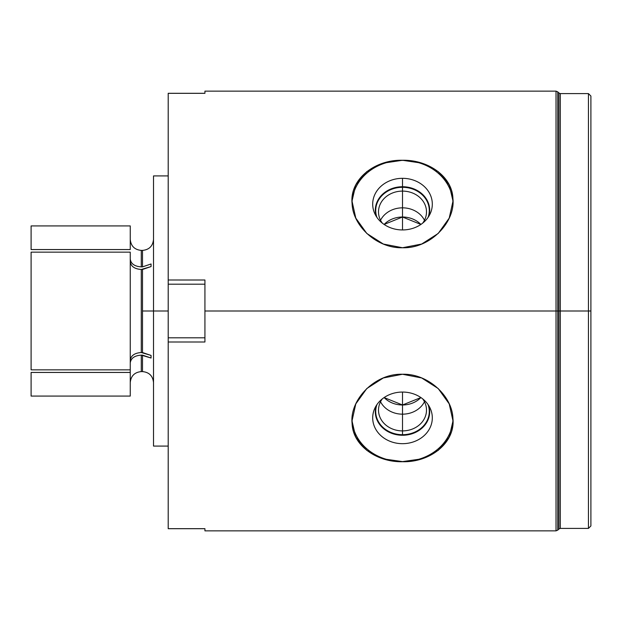 <?xml version="1.0" encoding="UTF-8"?>
<svg xmlns="http://www.w3.org/2000/svg" width="622" height="622" viewBox="0 0 622 622"><rect width="100%" height="100%" fill="white"/><g stroke="black" fill="none" stroke-linecap="round" stroke-linejoin="round"><path stroke-width="0.93" d="M590.9 290.801L590.9 253.652M590.9 213.439L590.9 142.189M590.9 101.79L590.9 311L588.451 311L588.451 93.595L588.451 311L590.9 311L590.9 525.955L588.451 528.405L588.451 311L588.451 528.405L560.298 528.405L560.298 311L588.451 311L560.298 311L560.298 93.595L588.451 93.595L590.9 96.045L590.9 311M558.914 311L560.298 311L560.298 93.595L558.914 93.02L558.914 528.98L560.298 528.405L560.298 311L558.914 311L558.914 528.98L557.755 530.138L557.755 311L558.914 311L557.755 311L557.755 530.138L556.021 530.854L556.021 311L557.755 311L556.021 311L556.021 530.854L204.926 530.854L204.926 528.661L168.204 528.661L168.204 341.999L204.926 341.999L204.926 311L556.021 311L204.926 311L204.926 280.001L168.204 280.001L168.204 93.339L204.926 93.339L204.926 91.146L556.021 91.146L556.021 311L556.021 91.146L557.755 91.862L557.755 311L557.755 91.862L558.914 93.02L558.914 311M402.504 374.257C374.778 373.247 349.416 399.899 352.091 423.434C352.713 445.562 376.963 462.371 402.504 461.718C430.23 462.55 455.599 442.615 452.917 418.404C452.295 396.105 428.045 373.402 402.504 374.257L383.315 377.966L366.801 388.54L355.8 403.88L352.005 420.931L355.8 437.134L366.801 450.39L383.315 458.873L402.504 461.602A50.499 43.734 0 0 1 352.036 419.399A50.499 43.734 180 0 0 402.504 461.602L421.693 458.873L438.207 450.39L449.208 437.134L453.003 420.931L449.208 403.88L438.207 388.54L421.693 377.966L402.504 374.257M452.971 419.399A50.499 43.734 0 0 1 402.504 461.602A50.499 43.734 180 0 0 452.971 419.399M402.504 392.054A29.809 25.813 0 0 1 432.313 417.867A29.809 25.813 0 0 1 402.504 443.68A29.809 25.813 0 0 1 372.695 417.867A29.809 25.813 0 0 1 402.504 392.054A29.809 25.813 180 0 0 374.794 408.366A29.809 25.813 180 0 0 402.504 443.68A29.809 25.813 180 0 0 430.222 408.366A29.809 25.813 180 0 0 402.504 392.054L402.504 430.898A23.994 20.783 0 0 1 381.442 420.06A23.994 20.783 0 0 1 382.336 398.857A23.994 20.783 180 0 0 378.51 410.116A23.994 20.783 180 0 0 402.504 430.898L402.504 435.268A27.189 23.55 0 0 1 376.209 405.707A27.189 23.55 180 0 0 402.504 435.268L402.504 430.898A23.994 20.783 180 0 0 426.498 410.116A23.994 20.783 180 0 0 422.672 398.857A23.994 20.783 0 0 1 423.574 420.06A23.994 20.783 0 0 1 402.504 430.898L402.504 404.984A23.994 20.783 0 0 1 384.116 397.551L402.504 404.984L420.892 397.551A23.994 20.783 0 0 1 402.504 404.984M428.799 405.707A27.189 23.55 0 0 1 402.504 435.268A27.189 23.55 180 0 0 428.799 405.707M402.504 160.282C374.778 159.45 349.416 179.385 352.091 203.596C352.713 225.895 376.963 248.598 402.504 247.743C430.23 248.753 455.599 222.101 452.917 198.566C452.295 176.438 428.045 159.629 402.504 160.282L383.315 163.127L366.801 171.61L355.8 184.866L352.005 201.069L355.8 218.12L366.801 233.46L383.315 244.034L402.504 247.743L421.693 244.034L438.207 233.46L449.208 218.12L453.003 201.069L449.208 184.866L438.207 171.61L421.693 163.127L402.504 160.282M352.036 202.601A50.499 43.734 180 0 1 402.504 160.398A50.499 43.734 180 0 1 452.971 202.601A50.499 43.734 0 0 0 402.504 160.398A50.499 43.734 0 0 0 352.036 202.601M402.504 178.32A29.809 25.813 180 0 1 432.313 204.133A29.809 25.813 180 0 1 402.504 229.946A29.809 25.813 180 0 1 372.695 204.133A29.809 25.813 180 0 1 402.504 178.32L402.504 186.732A27.189 23.55 180 0 1 428.799 216.293A27.189 23.55 0 0 0 402.504 186.732L402.504 178.32A29.809 25.813 0 0 0 374.794 213.634A29.809 25.813 0 0 0 402.504 229.946A29.809 25.813 0 0 0 430.222 213.634A29.809 25.813 0 0 0 402.504 178.32M376.209 216.293A27.189 23.55 180 0 1 402.504 186.732A27.189 23.55 0 0 0 376.209 216.293M402.504 191.102L402.504 186.732L402.504 191.102A23.994 20.783 180 0 1 423.574 201.94A23.994 20.783 180 0 1 422.672 223.142A23.994 20.783 0 0 0 426.498 211.884A23.994 20.783 0 0 0 402.504 191.102L402.504 217.016A23.994 20.783 180 0 1 420.892 224.449L402.504 217.016L402.504 191.102A23.994 20.783 0 0 0 378.51 211.884A23.994 20.783 0 0 0 382.336 223.142A23.994 20.783 180 0 1 381.442 201.94A23.994 20.783 180 0 1 402.504 191.102M384.116 224.449A23.994 20.783 180 0 1 402.504 217.016L384.116 224.449M402.504 229.946L402.504 217.016M168.204 528.7L204.926 528.7L168.204 528.7L168.204 341.999L204.926 341.999L204.926 280.017L168.204 280.001L168.204 337.808L204.926 337.808L168.204 337.808L168.204 341.999L168.204 93.3L204.926 93.339M204.926 284.192L168.204 284.192L204.926 284.192M168.204 446.083L153.517 446.083L153.517 311L168.204 311L153.517 311L153.517 175.917L168.204 175.917M153.517 180.326L153.517 222.559M130.255 239.384C130.908 246.079 134.577 249.749 141.272 250.402L141.272 266.877C134.585 266.41 130.908 263.814 130.255 259.079C130.908 263.814 134.585 266.41 141.272 266.877L142.5 266.877L141.272 266.877L141.272 250.402L142.5 250.402L142.5 266.877L151.068 263.977L151.068 266.574L151.068 263.977L151.068 266.574L142.5 269.474L142.5 352.526L141.272 352.526L141.272 269.474L142.5 269.474L142.5 311L153.517 311L142.5 311L142.5 352.526L151.068 355.426L151.068 358.023L142.5 355.123L142.5 371.598C149.187 372.244 152.864 375.921 153.517 382.616M151.068 358.023L151.068 355.426L151.068 358.023L141.272 355.123C134.585 355.59 130.908 358.186 130.255 362.921C130.908 358.186 134.585 355.59 141.272 355.123L142.5 355.123L142.5 371.598L141.272 371.598L141.272 355.123L141.272 371.598C134.577 372.251 130.908 375.921 130.255 382.616M130.255 372.446L130.255 369.849L31.1 369.849L31.1 252.151L130.255 252.151L130.255 369.849L31.1 369.849L31.1 252.151L130.255 252.151L130.255 372.446L31.1 372.446L130.255 372.446L130.255 396.074L31.1 396.074L31.1 372.446M31.1 249.554C31.1 218.408 31.1 218.408 31.1 249.554L130.255 249.554C130.255 218.408 130.255 218.408 130.255 249.554L31.1 249.554L31.1 225.926L130.255 225.926L130.255 249.554M151.068 355.426L141.272 352.526C134.585 352.993 130.908 355.59 130.255 360.325C130.908 355.59 134.585 352.993 141.272 352.526L141.272 269.474C134.585 269.007 130.908 266.41 130.255 261.675C130.908 266.41 134.585 269.007 141.272 269.474L151.068 266.574M153.517 239.384C152.864 246.079 149.187 249.756 142.5 250.402L142.5 266.877L151.068 263.977M424.468 401.75A23.994 20.783 0 0 1 402.504 414.166A23.994 20.783 0 0 1 380.54 401.75M376.948 404.58A26.777 23.193 180 0 0 375.727 411.507A26.777 23.193 180 0 0 402.504 434.7A26.777 23.193 180 0 0 429.281 411.507A26.777 23.193 180 0 0 428.06 404.58M380.54 220.25A23.994 20.783 180 0 1 402.504 207.834A23.994 20.783 180 0 1 424.468 220.25M428.06 217.42A26.777 23.193 0 0 0 429.281 210.493A26.777 23.193 0 0 0 402.504 187.3A26.777 23.193 0 0 0 375.727 210.493A26.777 23.193 0 0 0 376.948 217.42M168.204 93.3L204.926 93.3"/></g></svg>
